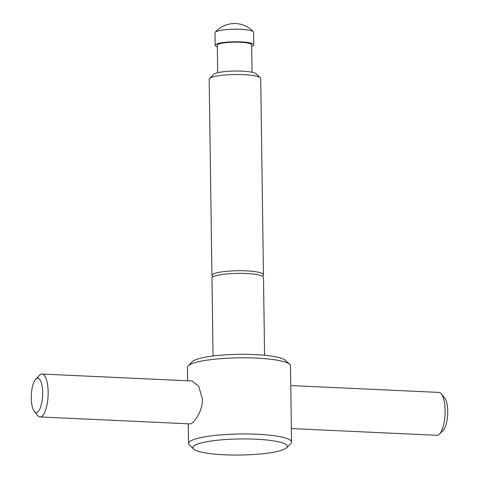 <?xml version="1.0" encoding="UTF-8"?>
<svg xmlns="http://www.w3.org/2000/svg" width="479" height="479" viewBox="0 0 479 479"><rect width="100%" height="100%" fill="white"/><g stroke="black" fill="none" stroke-linecap="round" stroke-linejoin="round"><path stroke-width="0.72" d="M286.628 447.721A47.229 8.041 179.2 0 0 251.984 439.045A47.229 8.041 179.2 0 0 195.534 444.925A47.229 8.041 179.2 0 0 193.594 449.021A47.229 8.041 179.2 0 0 236.273 455.05A47.229 8.041 179.2 0 0 284.646 449.045A47.229 8.041 179.2 0 0 286.628 447.721L290.801 443.56A51.522 8.772 179.2 0 0 291.549 442.033L290.49 365.884A51.522 8.772 179.2 0 0 289.693 364.375A51.522 8.772 179.2 0 0 243.134 357.801A51.522 8.772 179.2 0 0 190.361 364.351A51.522 8.772 179.2 0 0 188.199 365.794A51.522 8.772 179.2 0 0 187.451 367.321L187.636 380.787M35.751 379.134L39.5 375.279A21.471 7.059 92.6 0 1 40.733 374.339A21.471 7.059 92.6 0 1 42.02 374.045L192.025 380.991L198.707 386.248L202.431 399.091C202.707 410.461 194.875 421.855 191.187 423.58L190.037 423.879L40.032 416.94A21.471 7.059 92.6 0 1 37.637 415.485L34.266 411.299A17.172 5.652 92.6 0 1 31.333 395.043A17.172 5.652 92.6 0 1 35.751 379.134A17.172 5.652 92.6 0 1 36.739 378.386A17.172 5.652 92.6 0 1 42.667 392.469A17.172 5.652 92.6 0 1 37.212 412.227A17.172 5.652 92.6 0 1 34.266 411.299M291.549 442.033A51.522 8.772 179.2 0 0 248.637 433.992A51.522 8.772 179.2 0 0 191.426 440.506A51.522 8.772 179.2 0 0 188.51 443.476A51.522 8.772 179.2 0 0 189.307 444.979L193.594 449.021M289.693 364.375L285.406 360.334A47.229 8.041 179.2 0 0 242.727 354.304A47.229 8.041 179.2 0 0 194.354 360.31A47.229 8.041 179.2 0 0 192.372 361.633L188.199 365.794M263.45 274.754L260.714 78.556A25.764 4.383 179.2 0 0 260.313 77.802A25.764 4.383 179.2 0 0 237.033 74.514A25.764 4.383 179.2 0 0 210.646 77.79A25.764 4.383 179.2 0 0 209.568 78.508A25.764 4.383 179.2 0 0 209.191 79.275L211.934 275.473A25.764 4.383 -0.8 0 1 213.389 273.988A25.764 4.383 -0.8 0 1 246.23 270.857A25.764 4.383 -0.8 0 1 263.45 274.754A25.764 4.383 -0.8 0 1 262.288 276.078L262.288 276.078M260.313 77.802L256.026 73.754A21.471 3.652 179.2 0 0 236.626 71.018A21.471 3.652 179.2 0 0 214.64 73.748A21.471 3.652 179.2 0 0 213.742 74.347L209.568 78.508M252.038 72.251L251.655 44.828A17.172 2.922 179.2 0 0 237.344 42.146A17.172 2.922 179.2 0 0 218.274 44.319A17.172 2.922 179.2 0 0 217.304 45.307L217.688 72.73M251.673 46.337A19.322 3.287 179.2 0 0 252.708 45.912A19.322 3.287 179.2 0 0 253.798 44.798L253.625 32.237A19.322 3.287 179.2 0 0 253.391 31.74A19.322 3.287 179.2 0 0 236.063 29.207A19.322 3.287 179.2 0 0 216.077 31.668A19.322 3.287 179.2 0 0 215.203 32.273A19.322 3.287 179.2 0 0 214.981 32.776L215.161 45.337A19.322 3.287 179.2 0 0 217.328 46.816M253.798 44.798A19.322 3.287 179.2 0 0 237.704 41.781A19.322 3.287 179.2 0 0 216.251 44.224A19.322 3.287 179.2 0 0 215.161 45.337M264.576 355.274L263.486 277.395A25.764 4.383 179.2 0 0 246.272 273.503A25.764 4.383 179.2 0 0 213.424 276.634A25.764 4.383 179.2 0 0 211.969 278.113L213.053 355.993M213.149 276.778L213.131 276.766A25.764 4.383 -0.8 0 1 211.934 275.473M290.765 385.559L438.968 392.415A21.471 7.059 92.6 0 1 441.363 393.87A21.471 7.059 92.6 0 1 445.027 414.185A21.471 7.059 92.6 0 1 439.5 434.076A21.471 7.059 92.6 0 1 438.267 435.016A21.471 7.059 92.6 0 1 436.98 435.309L291.364 428.567M42.02 374.045A21.471 7.059 92.6 0 1 48.14 393.876A21.471 7.059 92.6 0 1 41.32 416.646A21.471 7.059 92.6 0 1 40.032 416.94M441.363 393.87L444.734 398.055A17.172 5.652 92.6 0 1 447.667 414.311A17.172 5.652 92.6 0 1 443.249 430.22L439.5 434.076M253.391 31.74A25.764 25.764 0 0 0 215.203 32.273M188.51 443.476L188.235 423.795"/></g></svg>
